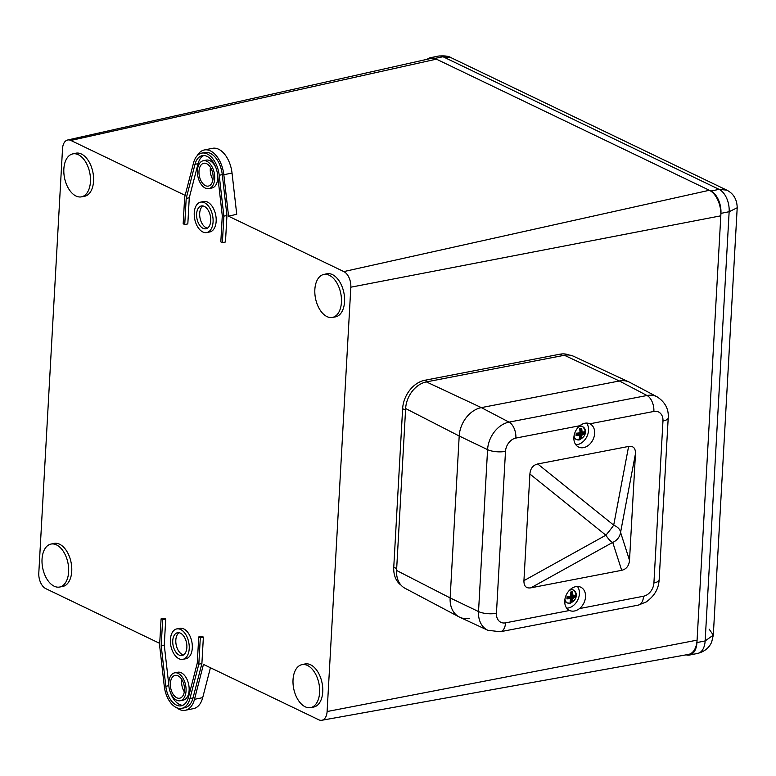 <?xml version="1.0" encoding="UTF-8"?>
<svg xmlns="http://www.w3.org/2000/svg" width="776" height="776" viewBox="0 0 776 776"><rect width="100%" height="100%" fill="white"/><g stroke="black" fill="none" stroke-linecap="round" stroke-linejoin="round"><path stroke-width="1.16" d="M686.168 654.837A18.1 10.631 -101.4 0 0 689.544 655.051L697.75 653.392C704.492 651.627 709.138 647.863 711.67 642.082L713.309 635.127L737.2 207.764L729.149 211.712L705.151 640.928L713.309 635.127L709.148 629.142M451.099 57.705C448.838 56.114 444.638 55.571 438.488 56.076L438.488 56.076A18.1 10.631 -101.4 0 1 443.028 56.745L434.822 58.404L710.913 191.032L719.119 189.373L726.792 190.139L451.099 57.705L443.028 56.745L719.119 189.373A18.1 10.631 -101.4 0 1 729.149 211.712L720.943 213.371L696.945 642.577L705.151 640.928A18.1 10.631 -101.4 0 1 697.75 653.392M726.792 190.139L726.792 190.139C733.533 193.534 737.006 199.413 737.2 207.764M689.544 655.051A18.1 10.631 -101.4 0 0 696.945 642.577M720.943 213.371A18.1 10.631 -101.4 0 0 710.913 191.032M434.822 58.404A18.1 10.631 -101.4 0 0 430.292 57.725A18.1 10.631 -101.4 0 0 427.198 59.286M207.444 228.144A11.64 6.838 78.6 0 1 206.135 227.707A11.64 6.838 78.6 0 1 199.859 217.018A11.64 6.838 78.6 0 1 202.963 205.941M203.05 228.328A11.64 6.838 78.6 0 1 196.638 216.31A11.64 6.838 78.6 0 1 201.362 205.95A11.64 6.838 78.6 0 1 204.282 206.377A11.64 6.838 78.6 0 1 210.703 218.395A11.64 6.838 78.6 0 1 205.97 228.765A11.64 6.838 78.6 0 1 203.05 228.328M204.486 202.72A15.51 9.118 78.6 0 1 213.041 218.745A15.51 9.118 78.6 0 1 206.736 232.567A15.51 9.118 78.6 0 1 202.846 231.985A15.51 9.118 78.6 0 1 194.291 215.97A15.51 9.118 78.6 0 1 200.596 202.148A15.51 9.118 78.6 0 1 204.486 202.72M206.736 232.567L209.811 231.946A15.51 9.118 -101.4 0 0 216.126 218.124A15.51 9.118 -101.4 0 0 207.561 202.099A15.51 9.118 -101.4 0 0 203.671 201.527L200.596 202.148M217.658 175.192A19.39 11.397 -101.4 0 0 207.076 156.383A19.39 11.397 -101.4 0 0 202.216 155.666A19.39 11.397 -101.4 0 0 194.999 164.308L186.201 198.384L189.276 197.764L187.821 223.915L184.736 224.545L183.175 223.789L184.649 197.298L193.525 162.931A21.98 12.911 78.6 0 1 201.702 153.134A21.98 12.911 78.6 0 1 207.211 153.949A21.98 12.911 78.6 0 1 219.21 175.26L223.866 216.135L226.951 215.515L225.467 242.005L222.392 242.626L220.821 241.869L222.285 215.718L217.658 175.192M201.702 153.134L204.777 152.513A21.98 12.911 78.6 0 1 210.286 153.328A21.98 12.911 78.6 0 1 222.285 174.639L226.951 215.515M206.804 161.262A14.22 8.352 78.6 0 1 214.651 175.948A14.22 8.352 78.6 0 1 208.87 188.616A14.22 8.352 78.6 0 1 205.3 188.093A14.22 8.352 78.6 0 1 197.453 173.407A14.22 8.352 78.6 0 1 203.234 160.739A14.22 8.352 78.6 0 1 206.804 161.262M208.87 188.616L211.945 187.996A14.22 8.352 -101.4 0 0 217.775 176.21M216.135 168.392A14.22 8.352 -101.4 0 0 209.879 160.642A14.22 8.352 -101.4 0 0 206.319 160.118L203.234 160.739M205.436 185.648A11.64 6.838 78.6 0 1 199.025 173.64A11.64 6.838 78.6 0 1 203.749 163.27A11.64 6.838 78.6 0 1 206.668 163.707A11.64 6.838 78.6 0 1 213.09 175.715A11.64 6.838 78.6 0 1 208.356 186.085A11.64 6.838 78.6 0 1 205.436 185.648M212.934 179.692A11.64 6.838 78.6 0 1 210.451 167.383M183.592 654.915A11.64 6.838 78.6 0 1 182.273 654.478A11.64 6.838 78.6 0 1 175.997 643.789A11.64 6.838 78.6 0 1 179.101 632.712M180.42 633.148A11.64 6.838 -101.4 0 0 177.5 632.721A11.64 6.838 -101.4 0 0 172.776 643.081A11.64 6.838 -101.4 0 0 179.198 655.099A11.64 6.838 -101.4 0 0 182.108 655.526A11.64 6.838 -101.4 0 0 186.841 645.166A11.64 6.838 -101.4 0 0 180.42 633.148M178.984 658.756A15.51 9.118 -101.4 0 0 182.874 659.328A15.51 9.118 -101.4 0 0 189.189 645.516A15.51 9.118 -101.4 0 0 180.624 629.491A15.51 9.118 -101.4 0 0 176.734 628.919A15.51 9.118 -101.4 0 0 170.429 642.732A15.51 9.118 -101.4 0 0 178.984 658.756M182.874 659.328L185.959 658.708A15.51 9.118 -101.4 0 0 192.264 644.895A15.51 9.118 -101.4 0 0 183.699 628.87A15.51 9.118 -101.4 0 0 179.809 628.298L176.734 628.919M176.676 700.214A14.22 8.352 -101.4 0 0 180.236 700.738A14.22 8.352 -101.4 0 0 186.017 688.069A14.22 8.352 -101.4 0 0 178.17 673.384A14.22 8.352 -101.4 0 0 174.61 672.86A14.22 8.352 -101.4 0 0 168.829 685.528A14.22 8.352 -101.4 0 0 176.676 700.214M180.236 700.738L183.311 700.117A14.22 8.352 -101.4 0 0 189.092 687.449A14.22 8.352 -101.4 0 0 181.244 672.763A14.22 8.352 -101.4 0 0 177.685 672.239L174.61 672.86M178.034 675.828A11.64 6.838 -101.4 0 0 175.114 675.392A11.64 6.838 -101.4 0 0 170.39 685.761A11.64 6.838 -101.4 0 0 176.812 697.779A11.64 6.838 -101.4 0 0 179.722 698.206A11.64 6.838 -101.4 0 0 184.455 687.846A11.64 6.838 -101.4 0 0 178.034 675.828M181.817 679.504A11.64 6.838 -101.4 0 0 184.31 691.823M176.482 707.634A24.57 14.434 -101.4 0 0 179.207 709.351A24.57 14.434 -101.4 0 0 185.357 710.263A24.57 14.434 -101.4 0 0 194.504 699.312L203.457 664.392L318.761 719.779A12.649 7.43 -101.4 0 0 321.836 720.264A12.649 7.43 -101.4 0 0 327.103 711.534L350.83 287.198A12.649 7.43 -101.4 0 0 343.816 271.581L228.522 216.194L236.738 214.273L228.522 216.194M56.493 544.888A21.912 12.872 -101.4 0 0 50.838 544.102A21.912 12.872 -101.4 0 0 42.098 563.725A21.912 12.872 -101.4 0 0 54.175 586.21A21.912 12.872 -101.4 0 0 59.51 587.054A21.912 12.872 -101.4 0 0 68.589 567.644A21.912 12.872 -101.4 0 0 56.493 544.888M59.51 587.054L62.604 586.501A21.98 12.911 -101.4 0 0 71.702 567.033A21.98 12.911 -101.4 0 0 59.568 544.199A21.98 12.911 -101.4 0 0 53.903 543.413L50.838 544.102M329.296 275.267A21.912 12.872 -101.4 0 0 323.64 274.491A21.912 12.872 -101.4 0 0 314.91 294.104A21.912 12.872 -101.4 0 0 326.987 316.598A21.912 12.872 -101.4 0 0 332.322 317.442A21.912 12.872 -101.4 0 0 341.392 298.032A21.912 12.872 -101.4 0 0 329.296 275.267M332.322 317.442L335.407 316.889A21.98 12.911 -101.4 0 0 344.515 297.412A21.98 12.911 -101.4 0 0 332.38 274.578A21.98 12.911 -101.4 0 0 326.706 273.802L323.64 274.491M307.48 665.459A21.912 12.872 -101.4 0 0 301.825 664.673A21.912 12.872 -101.4 0 0 293.095 684.296A21.912 12.872 -101.4 0 0 305.172 706.781A21.912 12.872 -101.4 0 0 310.507 707.625A21.912 12.872 -101.4 0 0 319.576 688.215A21.912 12.872 -101.4 0 0 307.48 665.459M310.507 707.625L313.591 707.072A21.98 12.911 -101.4 0 0 322.7 687.604A21.98 12.911 -101.4 0 0 310.565 664.77A21.98 12.911 -101.4 0 0 304.89 663.984L301.825 664.673M78.308 154.696A21.912 12.872 -101.4 0 0 72.653 153.92A21.912 12.872 -101.4 0 0 63.913 173.533A21.912 12.872 -101.4 0 0 75.99 196.027A21.912 12.872 -101.4 0 0 81.325 196.871A21.912 12.872 -101.4 0 0 90.404 177.461A21.912 12.872 -101.4 0 0 78.308 154.696M81.325 196.871L84.419 196.318A21.98 12.911 -101.4 0 0 93.518 176.841A21.98 12.911 -101.4 0 0 81.383 154.007A21.98 12.911 -101.4 0 0 75.718 153.231L72.653 153.92M321.836 720.264L688.477 654.42A20.69 12.154 -101.4 0 0 697.081 640.142L720.807 215.815A20.69 12.154 -101.4 0 0 709.351 190.275L436.393 59.151A20.69 12.154 -101.4 0 0 431.058 58.413L67.599 140.01A12.649 7.43 -101.4 0 0 62.526 148.711L38.8 573.037A12.649 7.43 -101.4 0 0 45.813 588.654L159.71 643.372M185.154 195.358L70.868 140.456A12.649 7.43 -101.4 0 0 67.599 140.01M203.787 155.54A19.39 11.397 -101.4 0 0 198.074 163.688L189.276 197.764M197.104 155.85A24.57 14.434 78.6 0 1 204.263 149.981A24.57 14.434 78.6 0 1 223.827 174.716L228.532 215.932M201.896 663.558L203.38 637.067L201.809 636.32L198.734 636.941L197.269 663.092L188.481 697.168A19.39 11.397 78.6 0 1 181.264 705.811A19.39 11.397 78.6 0 1 165.812 686.285L161.195 645.768L164.269 645.137L165.734 618.986L164.163 618.23L161.088 618.85L159.604 645.341L164.269 686.217A21.98 12.911 -101.4 0 0 181.768 708.342A21.98 12.911 -101.4 0 0 189.955 698.555L198.821 664.178L201.896 663.558L193.03 697.934A21.98 12.911 -101.4 0 1 184.853 707.722L181.768 708.342M168.78 684.645L164.269 645.137M182.758 705.316A19.39 11.397 78.6 0 1 170.419 692.464M185.357 710.263L193.564 708.604A24.57 14.434 -101.4 0 0 202.701 697.653L210.432 667.738M198.821 664.178L200.305 637.688L203.38 637.067M200.305 637.688L198.734 636.941M161.195 645.768L162.65 619.607L165.734 618.986M162.65 619.607L161.088 618.85M204.263 149.981L212.469 148.323A24.57 14.434 78.6 0 1 232.034 173.058L236.738 214.273M186.201 198.384L184.736 224.545M223.866 216.135L222.392 242.626M405.538 410.126L402.628 408.68L393.762 567.198A25.86 19.39 116.4 0 0 401.017 585.123M402.628 408.68A25.86 19.39 -63.6 0 1 424.773 380.279L559.855 354.215A25.86 19.39 -63.6 0 1 569.138 355.049M585.531 596.831A12.93 9.69 116.4 0 0 580.885 587.257A12.93 9.69 116.4 0 0 564.744 600.847A12.93 9.69 116.4 0 0 569.39 610.421A12.93 9.69 116.4 0 0 569.545 610.499C572.698 611.818 576.034 611.168 579.536 608.568A12.93 9.69 116.4 0 0 585.531 596.831M577.451 586.481A12.93 9.69 -63.6 0 1 579.4 593.795A12.93 9.69 -63.6 0 1 566.693 608.151M579.876 425.714A12.93 9.69 116.4 0 0 573.881 437.451A12.93 9.69 116.4 0 0 578.527 447.024A12.93 9.69 116.4 0 0 594.658 433.445A12.93 9.69 116.4 0 0 590.022 423.871A12.93 9.69 116.4 0 0 589.867 423.793C586.578 422.406 583.251 423.046 579.876 425.714L515.875 438.071A12.115 9.079 116.4 0 0 505.496 451.37L496.446 613.302A12.115 9.079 116.4 0 0 505.545 622.847L569.545 610.499M575.831 444.764A12.93 9.69 116.4 0 0 588.528 430.399A12.93 9.69 116.4 0 0 586.569 423.065M628.608 446.433L537.729 463.97L613.7 525.158A12.93 7.43 10.7 0 1 620.567 532.355A12.93 12.338 162.2 0 1 612.73 542.395A12.93 3.764 -119 0 1 605.872 535.197A12.93 1.145 -51.2 0 0 613.7 525.158L628.608 446.433C633.294 445.764 635.583 448.159 635.476 453.64L620.567 532.355L629.511 560.282L635.476 453.64M629.511 560.282C629.006 565.83 626.397 569.177 621.683 570.321L612.73 542.395L530.803 587.849L621.683 570.321M530.803 587.849C526.118 588.528 523.829 586.122 523.936 580.652L605.872 535.197L529.901 474.01L523.936 580.652M529.901 474.01C530.406 468.452 533.015 465.105 537.729 463.97M564.385 355.272L619.335 380.987A25.86 19.39 -63.6 0 1 629.811 382.384L657.165 396.866A25.045 18.779 -63.6 0 0 647.019 395.508L619.335 380.987L481.343 407.613L619.335 380.987A25.86 19.39 116.4 0 1 629.123 382.044L573.561 356.271A24.24 18.178 116.4 0 0 564.385 355.272L426.393 381.899A24.24 18.178 116.4 0 0 405.635 408.525L396.575 570.457A24.24 18.178 116.4 0 0 404.965 588.247L459.091 616.91A25.86 19.39 116.4 0 0 469.567 618.317M496.446 613.302A12.93 4.249 -176.8 0 1 478.53 611.566L487.58 449.644L459.198 436.005A25.86 19.39 -63.6 0 1 481.343 407.613A25.86 19.39 116.4 0 0 459.198 436.005L450.148 597.937A25.86 19.39 116.4 0 0 459.78 617.25L487.852 630.277A25.045 18.779 -63.6 0 1 478.53 611.566L450.148 597.937A25.86 19.39 116.4 0 0 459.091 616.91M405.635 408.525L459.198 436.005L450.148 597.937L396.575 570.457M571.631 591.904L571.951 595.25L570.535 595.881L571.466 594.746L572.94 595.182L572.543 591.71L570.612 592.078L570.884 595.57L570.331 596.278L567.062 596.628L566.936 598.897L570.205 598.694L569.06 597.83L569.778 596.851L569.545 598.345M572.94 595.182L573.425 595.687L572.94 595.182M575.52 597.239L574.647 596.754L571.291 598.005L570.486 596.715L573.289 598.102L575.52 597.239L575.647 594.969L573.425 595.687M573.289 598.102L572.736 598.8L571.291 598.005L571.107 601.303L570.234 601.468M570.68 599.198L570.205 598.694L570.68 599.198L570.05 602.157L571.039 601.982L571.98 601.778L572.736 598.8M570.166 603.262A7.11 5.335 -63.6 0 1 567.382 602.923L565.85 602.166A7.11 5.335 -63.6 0 1 564.724 601.342M570.835 589.033A7.11 5.335 -63.6 0 1 572.164 589.43L573.697 590.187A7.11 5.335 -63.6 0 1 576.258 595.454M571.98 601.778L570.273 600.614M574.725 595.299L574.647 596.754L573.842 595.57M569.535 598.199A0.65 0.495 127 0 0 569.38 597.908L569.38 597.908A0.65 0.495 127 0 0 569.06 597.83L566.994 598.228M571.767 595.24L573.251 595.687M580.768 428.507L581.088 431.854L579.672 432.494L580.603 431.349L582.078 431.786L581.68 428.323L579.74 428.691L580.021 432.183L579.468 432.892L576.199 433.231L576.073 435.501L579.332 435.307L578.198 434.444L578.915 433.464L578.673 434.948M582.078 431.786L582.563 432.29L582.078 431.786M584.658 433.842L583.785 433.367L580.419 434.608L579.623 433.328L582.427 434.705L584.658 433.842L584.784 431.582L582.563 432.29M582.427 434.705L581.874 435.414L580.419 434.608L580.235 437.906L579.371 438.071M579.817 435.811L579.332 435.307L579.817 435.811L579.177 438.76L580.176 438.595L581.117 438.391L581.874 435.414M579.303 439.876A7.11 5.335 -63.6 0 1 576.51 439.536L574.977 438.779A7.11 5.335 -63.6 0 1 573.862 437.955M579.973 425.646A7.11 5.335 -63.6 0 1 581.302 426.034L582.834 426.8A7.11 5.335 -63.6 0 1 585.385 432.067M581.117 438.391L579.4 437.227M583.862 431.902L583.785 433.367L582.98 432.174M578.673 434.803A0.65 0.495 127 0 0 578.518 434.521L578.518 434.521A0.65 0.495 127 0 0 578.198 434.444L576.132 434.841M580.904 431.854L582.388 432.29M343.816 271.581L709.351 190.275M70.868 140.456L436.393 59.151M327.103 711.534L697.081 640.142M350.83 287.198L720.807 215.815M202.701 697.653L194.504 699.312M189.955 698.555L193.03 697.934M165.812 686.285L168.838 685.674M232.034 173.058L223.827 174.716M219.21 175.26L222.285 174.639M194.999 164.308L198.074 163.688M396.681 568.643L393.762 567.198M562.658 355.612L559.855 354.215M427.576 381.676L424.773 380.279M579.536 608.568L643.537 596.22A12.115 9.079 116.4 0 0 653.916 582.912L662.966 420.99A12.115 9.079 116.4 0 0 653.867 411.445L589.867 423.793M505.496 451.37A12.93 4.249 -176.8 0 1 487.58 449.644A25.045 18.779 -63.6 0 1 509.027 422.134L481.343 407.613L426.393 381.899M515.875 438.071A12.93 7.43 -100.9 0 0 509.027 422.134L647.019 395.508A12.93 7.43 -100.9 0 1 653.867 411.445M653.916 582.912A12.93 4.249 -176.8 0 0 659.154 579.837L668.214 417.905A12.93 4.249 -176.8 0 1 662.966 420.99M659.154 579.837C658.688 585.802 657.136 593.931 646.262 601.943L638.318 605.115A12.93 7.43 -100.9 0 0 643.537 596.22M638.318 605.115L500.326 631.742A12.93 7.43 -100.9 0 0 505.545 622.847M569.322 590.41A7.11 5.335 -63.6 0 1 570.913 589.847A7.11 5.335 -63.6 0 1 573.697 590.187C577.916 595.26 576.781 599.625 570.302 603.282L567.382 602.923A7.11 5.335 -63.6 0 1 564.909 599.305M573.105 595.59L571.951 595.25M570.379 598.665L570.486 596.715L573.813 596.075M572.581 595.483L570.855 595.822M570.7 592.874L570.748 592.059M567.052 597.384L569.778 596.851L569.7 598.15M578.46 427.023A7.11 5.335 -63.6 0 1 580.05 426.46A7.11 5.335 -63.6 0 1 582.834 426.8C587.054 431.873 585.919 436.238 579.429 439.895L576.51 439.536A7.11 5.335 -63.6 0 1 574.046 435.918M582.242 432.203L581.088 431.854M579.517 435.268L579.623 433.328L582.951 432.678M581.719 432.096L579.992 432.426M579.837 429.487L579.885 428.672M576.18 433.988L578.915 433.464L578.838 434.764M430.292 57.725L438.488 56.076M668.214 417.905C668.873 409.175 665.187 402.162 657.165 396.866M487.852 630.277L500.326 631.742M570.535 598.781L569.38 597.908M579.672 435.385L578.518 434.521"/></g></svg>
